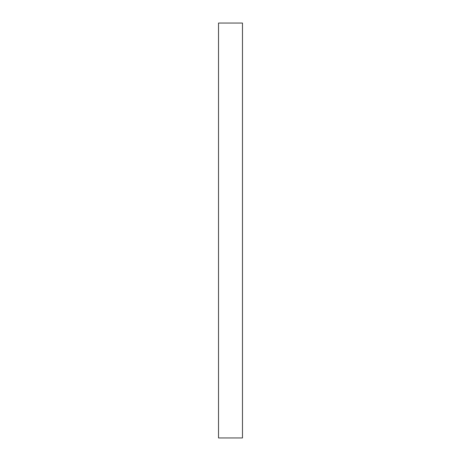 <?xml version="1.0" encoding="UTF-8"?>
<svg xmlns="http://www.w3.org/2000/svg" width="461" height="461" viewBox="0 0 461 461"><rect width="100%" height="100%" fill="white"/><g stroke="black" fill="none" stroke-linecap="round" stroke-linejoin="round"><path stroke-width="0.69" d="M242.474 437.95L242.474 23.05L242.474 437.95L242.474 23.05L242.474 437.95L242.474 436.953L242.474 437.95L218.526 437.95L242.474 437.95M242.474 23.05L242.474 436.953L242.474 23.05L218.526 23.05L218.526 437.95L218.526 23.05L242.474 23.05"/></g></svg>
